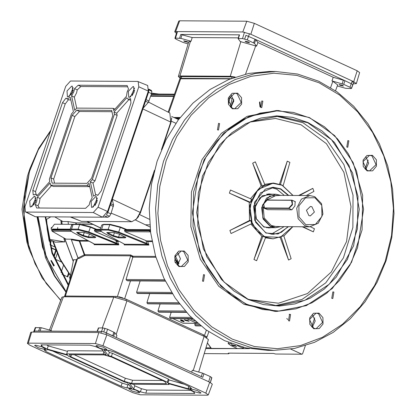 <?xml version="1.0" encoding="UTF-8"?>
<svg xmlns="http://www.w3.org/2000/svg" width="416" height="416" viewBox="0 0 416 416"><rect width="100%" height="100%" fill="white"/><g stroke="black" fill="none" stroke-linecap="round" stroke-linejoin="round"><path stroke-width="0.62" d="M308.901 215.597L310.362 215.925L314.371 212.082L311.886 206.773L310.424 206.445L306.415 210.288L308.901 215.597M280.914 195.374L275.782 194.225L266.62 198.021L261.633 207.792L263.12 219.019L270.405 226.528L275.564 227.692L280.706 226.611M314.964 197.688L305.474 197.886L298.87 205.868L299.016 216.97L305.828 224.676L315.318 224.484L321.922 216.497L321.776 205.4L314.964 197.688M314.735 196.648L309.92 195.562L301.366 199.108L296.712 208.224L298.1 218.707L304.897 225.711L309.712 226.798L318.266 223.252L322.92 214.136L321.532 203.658L314.735 196.648M291.886 209.82L294.928 205.889L295.136 201.604L292.204 200.252L292.484 204.766L288.928 208.458L291.886 209.82L267.582 209.659L264.16 208.198L263.364 206.877M48.677 239.148L48.953 239.148L47.206 229.502L46.171 219.716L46.53 219.393L47.585 229.46L49.39 239.372L64.86 241.904L63.809 237.999M72.582 224.318L54.434 224.203L51.116 228.758L51.995 230.812M73.185 261.222L64.652 238.477M55.214 242.143L52.172 240.812L55.364 242.169L64.86 241.904M61.277 224.245L60.882 220.438M62.005 224.25L61.646 220.886M50.768 216.85L46.53 219.393M49.39 239.372L48.719 239.351M57.637 229.076L57.699 227.453M51.334 227.412L51.215 229.263M48.953 239.148L49.286 239.356M51.23 260.515L53.986 265.881L53.602 265.98L50.846 260.614L51.23 260.515M159.011 94.052L151.731 93.2M45.188 216.814L51.964 253.146L68.146 285.137M67.803 283.53L68.526 283.977M51.366 260.525L54.304 265.46M55.588 249.72L50.799 247.51M53.992 257.124L56.077 250.957M51.36 240.672L50.008 244.66M50.034 244.759L54.517 246.823M57.21 253.666L55.338 259.204L61.272 261.94M49.135 241.181L49.416 240.354M61.058 272.589L63.409 265.642M68.879 273.712L67.782 276.942L61.989 274.269M69.888 277.914L69.555 277.758L70.304 275.548M68.479 273.177L67.283 276.713M53.685 256.313L55.765 250.172M55.713 250.042L50.887 247.816M61.797 220.974L62.15 224.25M64.818 238.571L73.226 261.019M76.424 259.771L73.601 259.75L69.815 278.268L69.966 279.568L69.815 278.268L73.601 259.75L76.424 259.771M64.527 296.384L76.575 259.308L77.61 258.492L79.024 258.502L77.964 258.019L71.328 239.725L72.041 239.205L79.045 240.438L79.394 241.119L71.328 239.725L72.041 239.205L79.232 240.458L79.768 241.129L89.164 241.186L79.394 241.119L71.328 239.725L78.187 258.497L71.328 239.725L72.041 239.205L65.983 239.164L52.036 231.202L52.53 231.556L52.036 231.202L71.126 231.327L52.036 231.202L52.447 229.081L52.64 229.575L51.99 230.844L52.447 229.081L52.64 229.575L51.99 230.844L52.447 229.081L52.64 229.575L70.044 229.689L52.64 229.575L51.99 230.844M89.898 222.94L76.154 222.851L89.898 222.94L76.154 222.851L68.073 221.562L68.37 224.292L68.073 221.562L62.863 221.53L54.777 216.876M174.746 260.411L176.608 260.426L174.746 260.411L176.608 260.426L178.355 263.822L178.027 264.722L178.355 263.822L176.608 260.426L175.63 262.959L176.285 261.446L178.006 264.742L176.285 261.446L175.63 262.959M368.144 160.087L365.113 169.031M229.143 353.137L228.717 353.735L204.199 353.574L228.717 353.735L228.254 353.132L273.39 353.423L228.254 353.132L273.39 353.423L275.59 354.042L301.922 354.219L302.541 353.902L305.323 345.68M311.698 326.836L314.73 317.892M150.535 231.847L150.103 230.766L150.332 230.214L124.722 230.048L124.535 230.599L125.018 231.681L146.598 240.895L147.638 241.571L148.985 245.06L118.513 232.695L108.436 230.1L101.863 230.058L100.558 230.823L102.903 232.591L123.838 243.849L124.462 244.265L124.254 244.899L124.036 243.963M100.292 229.351L95.363 229.32L100.292 229.351L95.363 229.32L94.448 230.402L94.926 231.483L116.511 240.703L117.546 241.374L118.898 244.863L88.421 232.497L78.343 229.902L71.77 229.861L70.465 230.625L72.81 232.393L93.746 243.651L94.375 244.067L94.167 244.702L93.943 243.766L94.167 244.702L94.13 243.88L94.167 244.702L94.375 244.067L117.608 244.218L88.421 232.497L78.343 229.902L71.77 229.861L70.465 230.625L72.81 232.393L94.375 244.067L117.608 244.218L117.676 243.771L118.898 244.863L117.608 244.218L117.676 243.771L118.898 244.863L94.167 244.702L118.898 244.863L117.546 241.374L116.511 240.703L117.998 240.708M82.862 235.976L78.426 233.932L76.643 232.393L83.564 232.357L89.424 234.005L95.742 237.286L95.087 237.671L88.722 237.63L82.862 235.976L78.426 233.932L76.643 232.393L83.564 232.357L89.424 234.005L95.742 237.286L95.087 237.671L88.722 237.63L82.862 235.976L83.325 235.461L88.457 236.907L95.321 236.865L88.457 236.907L83.325 235.461L78.894 233.418L83.325 235.461L84.354 232.424L82.862 235.976M95.363 229.32L94.448 230.402L94.926 231.483L115.768 240.422L116.802 243.24L88.785 231.936L90.366 227.261L88.785 231.936L78.078 229.18L79.659 224.51L78.078 229.18L71.505 229.138L73.086 224.463L71.505 229.138L70.06 229.57L70.465 230.625L70.06 229.57L71.916 224.635L73.705 224.151L73.086 224.463L79.659 224.51L80.278 224.193L79.659 224.51L90.366 227.261L95.467 229.32L90.366 227.261L90.355 226.788L80.278 224.193L72.602 224.312L80.278 224.193L90.355 226.788L96.658 229.33L90.355 226.788L90.366 227.261L79.659 224.51L73.086 224.463L71.64 224.9L70.06 229.57L71.505 229.138L78.078 229.18L88.785 231.936L116.802 243.24L117.676 243.771L116.802 243.24L116.438 243.802L116.802 243.24L115.768 240.422L116.511 240.703M70.2 229.159L52.447 229.081M205.92 347.828L210.761 347.859M242.84 347.168L243.807 348.598L249.506 348.634L211.115 348.384L207.397 342.904L211.557 348.587L205.707 348.551M136.11 219.372L138.7 216.492M171.626 119.215L171.642 117.858M232.008 98.483L230.412 106.985L232.008 98.483L230.006 97.64L230.079 96.788L228.514 103.964L230.006 97.64L232.008 98.483M290.768 349.107L301.922 354.219L302.541 353.902L301.922 354.219L275.59 354.042L301.922 354.219L290.836 349.107L301.922 354.219M77.236 232.315L78.894 233.418L77.236 232.315M112.289 199.384L113.542 205.13L110.89 213.918L109.538 216.278L107.884 217.256L103.215 217.048M110.401 204.948L107.853 212.488L106.454 214.942L107.848 212.493L148.559 92.227L148.741 89.492M70.34 216.975L81.489 221.38L131.836 221.707L136.448 218.998L140.208 212.399L154.456 170.3M161.45 149.64L170.773 122.096L169.853 112.986L148.559 102.118M45.172 216.814L40.596 216.783M110.89 213.918L107.297 212.233M148.793 89.144L151.258 90.402L151.845 91.296L151.59 93.668L148.294 102.45L143.166 108.16M148.881 90.272L148.559 92.238L146 99.778M89.237 204.896L89.887 201.952L92.18 197.59L89.045 183.232L87.074 185.427L50.617 185.188L50.133 182.978L37.315 197.231L36.65 201.604L35.308 204.542L36.66 207.984L85.571 208.302L89.237 204.896M51.542 185.64L40.014 198.463L39.338 202.831L38.022 205.733L39.312 208M40.014 198.463L37.315 197.231M33.207 194.922L35.058 194.308L35.833 194.47L36.998 195.785L49.816 181.527L49.332 179.317L71.469 113.927L73.44 111.732L70.309 97.375L67.382 98.816L65.952 98.181L62.52 102.674L32.822 190.403L33.207 194.922M70.871 99.96L69.176 99.902L66.539 98.623M74.542 88.629L73.892 91.577L71.604 95.935L74.734 110.292L76.71 108.098L113.168 108.337L113.646 110.547L126.464 96.294L127.13 91.926L128.476 88.982L127.119 85.545L78.213 85.223L74.542 88.629L77.23 89.898L76.58 92.804L74.303 97.157L76.695 108.113M130.572 98.602L128.721 99.216L127.878 99.029L126.781 97.744L113.963 111.998L114.447 114.208L92.31 179.603L90.34 181.792L93.47 196.154L96.398 194.714L97.828 195.343L101.26 190.85L130.957 103.121L130.572 98.602M36.052 199.961L33.613 205.249M70.855 95.222L73.294 89.934M94.952 205.65L97.391 200.366M134.633 90.34L132.194 95.623M34.445 196.128L29.765 200.996L30.17 206.908L30.753 207.028L35.412 202.207L35.074 196.269L34.445 196.128M36.036 197.678L31.871 206.721M71.687 86.102L67.007 90.969L67.413 96.881L67.995 97.001L72.654 92.18L72.316 86.242L71.687 86.102M73.278 87.651L69.113 96.694M95.784 196.529L91.109 201.396L91.51 207.308L92.097 207.428L96.751 202.613L96.418 196.669L95.784 196.529M97.38 198.078L93.21 207.126M133.026 86.502L128.352 91.369L128.752 97.282L129.334 97.401L133.994 92.581L133.656 86.642L133.026 86.502M134.623 88.052L130.452 97.094M25.501 211.926L35.329 216.746L102.456 217.188L107.567 211.5L148.325 91.094L147.659 85.478L137.634 81.453L70.507 81.011L65.733 86.32L24.981 206.726L25.501 211.926L26.146 212.077L93.272 212.514L98.046 207.204L138.804 86.798L138.18 81.557M76.799 110.183L72.145 115.352L50.97 177.908L52.109 183.118L86.986 183.347L91.634 178.173L112.809 115.617L111.67 110.412L76.799 110.183L79.451 111.462L74.828 116.6L53.669 179.114L54.548 183.134M128.96 99.554L116.667 113.225L117.146 115.409L94.994 180.851L93.044 183.019L95.618 194.828M93.044 183.019L90.34 181.792M94.994 180.851L92.31 179.603M117.146 115.409L114.447 114.208M116.667 113.225L113.963 111.998M127.176 86.809L80.87 86.502L77.23 89.898M80.87 86.502L78.213 85.223M114.941 109.112L113.168 108.337M74.303 97.157L71.604 95.935M68.552 99.601L65.198 103.932L35.526 191.599L36.119 194.594M35.526 191.599L32.822 190.403M65.198 103.932L62.52 102.674M38.022 205.733L35.308 204.542M89.788 186.638L53.243 186.467L50.617 185.188M89.726 186.706L87.074 185.427M111.946 111.675L79.451 111.462M53.669 179.114L50.97 177.908M74.828 116.6L72.145 115.352M171.605 118.316L170.945 122.704L163.124 145.803M153.431 174.444L140.379 213.008L136.063 219.404M72.041 239.205L65.983 239.164L65.13 238.748L65.983 239.164L72.041 239.205L79.232 240.458L87.906 240.516L79.232 240.458L79.768 241.129L79.394 241.119L71.328 239.725M75.946 224.167L75.785 222.815L75.946 224.167L75.785 222.815L76.154 222.851L68.073 221.562L68.37 224.292M68.073 221.562L62.863 221.53L68.073 221.562L75.785 222.815M150.524 231.847L125.018 231.681L150.524 231.847L150.103 230.766L150.332 230.214L124.722 230.048L149.401 230.209L150.233 229.788M249.506 348.634L211.557 348.587L237.442 348.556L230.792 345.488L228.166 343.543L231.655 343.642M168.189 112.138L179.889 78.79L230.35 78.863M178.027 264.722L178.355 263.822L176.608 260.426L176.285 261.446L178.006 264.742M273.39 353.423L275.59 354.042L273.39 353.423M228.717 353.735L228.254 353.132L228.717 353.735L229.05 353.418L228.717 353.735L204.199 353.574M87.906 240.516L79.045 240.438L79.768 241.129L85.077 255.564L79.768 241.129L84.666 254.649L130.619 254.951L133.115 256.256L126.038 279.505L126.859 280.576L127.884 280.852L165.298 281.102L127.868 280.852L165.298 281.102M184.714 41.564L188.146 42.323L187.143 41.579L183.711 40.82L184.714 41.564M340.044 85.301L343.481 86.06L342.477 85.316L339.04 84.557L340.044 85.301M248.487 41.98L249.491 42.723L246.059 41.964L245.055 41.22L248.487 41.98M256.594 46.166L254.452 43.347L247.265 39.889L242.538 38.558L238.087 38.631L240.266 41.564L256.594 46.166L257.936 42.552L255.809 39.749L255.003 39.229L344.843 80.647L333.226 77.267L257.936 42.552M255.003 39.229L245.898 35.287L244.696 38.953M238.316 37.861L192.208 37.56L191.058 41.241L180.872 38.371L175.484 38.116L175.001 38.496L176.478 39.421L182.806 42.344L188.1 43.956M337.308 85.966L345.592 88.301L350.979 88.556L351.525 88.395L352.882 84.807L352.622 84.386L352.877 84.833M333.226 77.267L331.973 80.917L332.852 81.323L330.611 87.589M191.058 41.241L188.755 41.772L178.381 76.435L179.915 75.962L230.261 76.294L235.144 77.09M192.208 37.56L180.736 34.46L239.528 34.85L239.19 34.954L238.087 38.631M335.488 90.771L337.704 84.932L332.852 81.323M180.112 78.255L178.381 76.435M234.525 77.303L231.592 76.908L181.246 76.575L179.967 76.96L180.315 77.667M247.265 39.889L248.565 36.26M351.525 88.395L349.986 87.251L343.658 84.334L331.973 80.917M352.622 84.386L344.843 80.647M176.42 33.316L174.725 31.824L175.656 31.548L242.788 31.99L250.848 34.263L353.704 81.682L356.335 83.621L353.231 83.897M174.725 31.824L178.802 21.055L179.67 20.8L246.802 21.242L254.327 23.358L357.183 70.782L359.637 72.592L356.335 83.621M353.652 82.794L352.258 81.671M230.854 78.666L181.158 78.338L179.972 78.681L180.674 76.606M232.528 345.498L236.621 346.403L235.425 345.519L231.332 344.614L232.528 345.498M231.338 344.609L232.534 345.488L236.621 346.398M185.286 320.471L189.129 321.324L188.006 320.492L184.163 319.639L185.286 320.471M196.191 322.01L196.196 323.045L186.841 318.729M172.957 318.64L183.045 323.232L197.699 323.326M183.971 321.766L182.416 321.053L183.113 321.058L183.024 320.414L180.778 319.696L180.424 320.211L183.794 321.766L184.148 321.251L183.196 320.809M243.807 348.598L237.281 345.587M207.397 342.904L211.115 348.384M171.184 312.276L169.624 317.283L170.03 318.344L170.513 318.568L192.681 318.77M160.113 303.966L157.966 310.851L158.371 311.917L158.85 312.135L186.477 312.374M149.729 293.628L146.936 302.546L147.342 303.607L147.82 303.831L179.582 304.096M140.145 280.935L136.594 292.204L137.004 293.27L137.483 293.493L172.406 293.774M195.224 323.31L194.818 324.62L195.224 325.686L200.912 325.998M122.876 297.898L118.747 296.733M206.799 337.324L205.92 336.185M176.608 260.426L176.285 261.446M150.54 231.889L149.167 230.76L149.401 230.209M125.585 229.528L124.722 230.048M77.964 258.019L84.666 254.649L84.708 255.559L79.024 258.502M132.928 257.364L130.66 255.861L84.708 255.559M112.954 236.174L108.519 234.13L106.735 232.591L113.651 232.554L119.517 234.203L125.835 237.484L125.18 237.869L118.815 237.827L112.954 236.174L113.417 235.659L118.544 237.099L125.414 237.063M125.559 229.518L120.458 227.458L109.751 224.708L103.178 224.661L101.733 225.098L100.152 229.767L101.598 229.336L108.17 229.377L118.877 232.133L146.89 243.438L148.985 245.06L124.254 244.899L124.223 244.078M102.008 224.832L103.797 224.349L110.37 224.39L120.448 226.985L126.75 229.528M100.558 230.823L100.152 229.767M107.323 232.513L113.417 235.659L114.447 232.622M79.045 240.438L84.547 255.606M124.462 244.265L147.701 244.416L147.768 243.968M146.531 244L146.89 243.438L145.86 240.614M190.06 318.755L195.203 321.121M181.033 320.783L181.917 321.188L181.064 320.689M180.861 320.518L182.9 321.459L180.892 320.429M183.113 321.058L180.601 320.216L180.778 319.696M182.151 320.928L182.328 320.408M182.848 320.934L183.024 320.414M191.646 372.148L192.28 370.245L202.472 373.11L210.298 376.574L211.838 377.712L210.392 382.554M202.691 377.239L104.4 332.072L101.504 331.464L34.455 331.027L33.888 331.193L33.545 332.103M51.158 331.136L51.366 330.569L41.184 327.704L40.009 331.063M198.671 372.044L208.395 339.565L204.09 336.393L126.948 300.825L113.755 297.112L63.414 296.78L61.885 297.232L49.468 330.034M116.314 337.412L116.901 335.488L114.759 332.675L113.698 336.206M210.293 376.574L209.139 380.208M97.074 331.438L98.394 327.948L102.846 327.886L107.572 329.217L114.759 332.675M104.4 332.072L112.85 335.816M33.899 331.167L35.251 327.605L41.184 327.704M194.319 392.174L188.542 389.298L168.345 383.609L169 384.472L132.543 384.233L129.433 383.354L133.682 388.939L140.39 391.82L145.824 393.182L194.735 393.505L193.887 392.454L194.319 392.174M133.572 384.238L134.779 385.824L141.45 388.69L146.848 390.047L190.102 390.333M134.779 385.824L133.682 388.939M126.854 388.008L127.962 387.774L131.643 388.367L127.395 382.782L124.285 381.909L68.427 356.153L67.772 355.295L47.575 349.606L46.384 350.163L44.216 349.908L46.155 351.671L121.098 386.225L126.854 388.008L127.863 384.868L128.809 384.639M41.366 346.169L47.148 349.045L67.345 354.728L66.69 353.87L103.147 354.11L106.257 354.983L102.008 349.404L95.3 346.523L89.866 345.155L40.955 344.838L41.798 345.899L41.366 346.169M108.836 350.334L107.728 350.568L104.047 349.976L108.295 355.56L111.4 356.434L167.263 382.19L167.918 383.048L188.115 388.736L189.301 388.175L191.474 388.435L189.535 386.672L114.592 352.118L108.836 350.334M129.516 388.492L128.622 388.757L132.408 391.16L138.824 392.782L139.719 392.512L135.912 390.104L129.516 388.492M35.526 345.155L34.632 345.42L38.418 347.828L44.834 349.45L45.729 349.175L41.922 346.772L35.526 345.155M190.856 388.892L189.961 389.158L193.747 391.56L200.164 393.182L201.058 392.912L197.257 390.51L190.856 388.892M96.866 345.561L95.971 345.826L99.757 348.228L106.174 349.851L107.068 349.58L103.262 347.173L96.866 345.561M208.26 394.945L212.337 384.176L209.711 382.226L106.85 334.802L98.79 332.535L31.663 332.093L30.727 332.379L27.425 343.413L29.879 345.223L132.74 392.642L140.26 394.758L207.392 395.2L208.26 394.945L205.806 393.12L102.95 345.701L95.425 343.58L28.298 343.143L27.425 343.413M69.254 354.692L70.793 356.72L124.233 381.358L131.56 383.417L166.436 383.646L164.897 381.623L111.457 356.985L104.13 354.921L69.254 354.692M107.957 350.563L109.392 352.446L112.466 353.309L168.366 379.085L169.016 379.933L184.194 384.207M169.016 379.933L167.918 383.048M168.366 379.085L167.263 382.19M112.466 353.309L111.4 356.434M109.392 352.446L108.295 355.56M103.88 351.858L103.147 354.11M66.69 353.87L67.683 350.735L103.199 350.969M46.634 344.874L48.235 345.93L67.491 351.348M48.235 345.93L47.148 349.045M52.562 351.01L122.153 383.094L127.863 384.868M122.153 383.094L121.098 386.225M146.848 390.047L145.824 393.182M141.45 388.69L140.39 391.82M169.218 383.859L169 384.472M74.313 354.728L125.299 378.232L132.579 380.286L162.417 380.479M132.579 380.286L131.56 383.417M125.299 378.232L124.233 381.358M71.51 354.708L70.793 356.72M64.392 296.79L64.522 296.4L65.712 296.041L116.059 296.374L126.313 299.26L203.46 334.828L206.804 337.303L206.658 337.74M288.486 320.746L289.52 320.98L290.597 314.522L289.562 314.288L288.486 320.746M260.754 107.396L261.784 107.624L262.86 101.166L261.825 100.932L260.754 107.396M202.472 281.091L203.507 281.325L204.584 274.867L203.549 274.633L202.472 281.091M331.77 298.319L332.805 298.553L333.882 292.089L332.847 291.86L331.77 298.319M346.767 147.051L347.797 147.285L348.873 140.821L347.844 140.587L346.767 147.051M217.469 129.823L218.499 130.057L219.575 123.594L218.546 123.365L217.469 129.823M184.2 250.999L188.131 255.445L188.214 261.851L184.402 266.458L178.932 266.568L175.001 262.122L174.912 255.72L178.724 251.113L184.2 250.999M178.818 266.048L181.225 266.594L187.829 260.26L183.737 251.514L181.329 250.973L174.72 257.306L178.818 266.048M177.554 252.304L180.43 258.778L177.471 265.21M319.004 313.149L322.936 317.595L323.019 324.002L319.207 328.609L313.737 328.718L309.806 324.272L309.717 317.866L313.529 313.264L319.004 313.149M313.622 328.198L316.03 328.739L322.634 322.41L318.542 313.664L316.129 313.123L309.525 319.457L313.622 328.198M312.359 314.454L315.234 320.928L312.276 327.361M372.419 155.345L376.35 159.796L376.433 166.197L372.622 170.804L367.146 170.914L363.215 166.468L363.132 160.066L366.943 155.459L372.419 155.345M367.032 170.394L369.444 170.94L376.048 164.606L371.951 155.865L369.543 155.319L362.939 161.652L367.032 170.394M365.773 156.65L368.649 163.124L365.69 169.556M237.614 93.194L241.545 97.646L241.628 104.047L237.817 108.654L232.341 108.763L228.415 104.317L228.327 97.916L232.138 93.309L237.614 93.194M232.232 108.243L234.64 108.789L241.244 102.456L237.146 93.714L234.738 93.168L228.134 99.502L232.232 108.243M230.968 94.5L233.844 100.974L230.885 107.406M292.926 195.452L282.053 185.25L272.995 183.336L263.988 185.624L256.412 191.766L251.415 200.824L249.756 211.427L251.69 221.952L256.927 230.807L264.664 236.631L280.16 237.364L292.724 226.689M292.864 226.689L284.237 235.643L273.031 238.831L264.43 236.891L252.294 224.375L249.808 205.665L258.123 189.384L273.395 183.05L281.996 184.99L293.072 195.452M288.501 226.658L278.044 233.995L265.892 233.002L254.758 220.397L254.514 202.254L265.314 189.202L273.047 187.242L280.826 188.885L288.709 195.426M288.246 195.421L280.592 189.145L273.369 187.512L260.536 192.832L253.557 206.508L255.642 222.227L265.834 232.736L273.062 234.369L281.252 232.383L288.038 226.658M309.52 117.811L293.389 112.445L276.666 110.864L259.995 113.131L244.01 119.153L229.336 128.71L216.533 141.424L206.086 156.811L198.406 174.283L192.395 212.727L199.42 250.9L207.558 268.05L218.4 283L231.535 295.183L246.454 304.132L262.59 309.499L279.313 311.08L295.984 308.818L311.964 302.791L326.638 293.238L339.446 280.519L349.887 265.132L357.573 247.666L363.579 209.222L356.559 171.044L348.421 153.899L337.574 138.944L324.444 126.76L309.52 117.811M246.225 304.392L221 286.343L202.535 259.334L193.019 226.58L193.591 191.968L204.173 159.619L223.512 133.37L249.314 116.345L278.502 110.568L309.462 117.551L334.688 135.6L353.153 162.604L362.669 195.364L362.097 229.97L351.515 262.324L332.176 288.574L306.379 305.599L277.186 311.371L246.225 304.392M307.939 122.486L322.114 130.983L334.589 142.558L352.617 173.046L359.289 209.305L353.579 245.825L336.362 277.035L324.199 289.11L310.263 298.189L295.079 303.909L279.245 306.062L263.359 304.559L248.035 299.463L233.865 290.961L221.39 279.391L203.356 248.898L196.69 212.638L202.394 176.124L219.612 144.914L231.774 132.834L245.716 123.76L260.894 118.035L276.734 115.882L292.62 117.385L307.939 122.486M247.978 299.203L277.222 305.796L304.793 300.342L329.155 284.263L347.422 259.47L357.417 228.914L357.952 196.227L348.967 165.292L331.531 139.786L307.71 122.741L278.465 116.147L250.895 121.602L226.533 137.68L208.265 162.469L198.271 193.024L197.735 225.716L206.721 256.651L224.156 282.157L247.978 299.203M175.167 255.642L178.968 263.593M275.72 71.505L269.355 71.464L248.789 73.414L228.81 79.487L210.023 89.492L192.982 103.132L178.199 119.995L166.119 139.584L157.102 161.309L151.419 184.522L149.24 208.52L150.628 232.591L155.548 256.012L163.842 278.086L175.271 298.142L189.493 315.593L206.071 329.909L224.52 340.657L245.638 347.838L267.524 350.355L273.894 350.397L252.002 347.88L230.89 340.699L212.441 329.95L195.858 315.635L181.636 298.184L170.212 278.127L161.912 256.053L156.993 232.632L155.605 208.562L157.784 184.564L163.467 161.351L172.484 139.625L184.564 120.037L199.347 103.173L216.388 89.534L235.175 79.529L255.154 73.455L275.72 71.505L297.612 74.022L318.724 81.203L337.173 91.957L353.756 106.267L367.973 123.718L379.402 143.78L387.702 165.849L392.616 189.27L394.004 213.34L391.825 237.344L386.142 260.551L377.13 282.277L365.045 301.865L350.267 318.734L333.226 332.374L314.434 342.378L294.455 348.447L273.894 350.397M319.067 82.763L296.868 75.379L273.853 73.2L250.91 76.32L228.92 84.609L208.728 97.76L191.105 115.258L176.732 136.432L166.166 160.472L159.806 186.446L157.898 213.372L160.514 240.198L167.56 265.902L178.755 289.494L193.679 310.071L211.754 326.836L232.284 339.149L254.483 346.533L277.493 348.712L300.435 345.592L322.426 337.303L342.623 324.158L360.24 306.66L374.613 285.485L385.185 261.446L391.544 235.466L393.453 208.546L390.832 181.719L383.791 156.01L372.59 132.418L357.666 111.847L339.596 95.077L319.067 82.763M272.922 227.672L263.864 227.006L255.913 218.265L255.273 205.514L262.293 195.712L273.14 194.204M271.898 194.199L269.277 193.903L259.958 197.766L254.888 207.693L256.402 219.112L263.806 226.746L269.053 227.926L271.679 227.666M270.228 227.656L268.33 227.9M278.502 110.568L276.333 110.557L247.14 116.329L221.343 133.354L202.004 159.604L191.417 191.958L190.85 226.569L200.366 259.324L218.832 286.328L244.052 304.377L275.018 311.36L277.186 311.371M271.107 234.244L284.133 226.632M284.341 195.395L276.687 189.119L271.414 187.611M261.815 236.22L262.948 236.231L265.611 237.458L256.604 260.707L253.942 259.48L261.815 236.22L250.838 224.026M273.395 183.05L264.748 184.35M262.288 186.077L252.668 163.15L255.299 161.814L264.914 184.74L262.288 186.077L261.154 186.072L250.479 198.76M250.39 202.296L229.393 193.128L230.443 190.013L251.446 199.181L250.39 202.296L249.257 202.29L249.496 220.501L250.635 220.506L251.768 223.579L231.02 233.537L229.882 230.469L249.496 220.501M229.393 193.128L249.257 202.29M252.668 163.15L261.154 186.072M280.498 184.366L287.222 161.158L279.484 184.018M287.222 161.158L289.884 162.386L283.166 185.572M299.525 195.494L312.806 188.328L298.714 195.489M312.806 188.328L313.94 191.396L306.27 195.541M310.43 226.782L314.434 228.738L313.378 231.852L302.318 226.751M283.832 235.888L291.153 258.716L288.527 260.052L280.212 237.583M265.476 237.801L273.031 238.831M268.554 193.918L270.452 194.189M302.947 226.756L313.378 231.852M281.2 237.203L288.527 260.052M262.948 236.231L253.942 259.48M250.635 220.506L229.882 230.469M289.791 314.517L289.167 314.319M286.759 318.422L287.7 319.524M260.016 106.896L259.501 102.305M259.943 101.743L260.468 107.24M280.353 195.369L269.693 196.019L262.449 205.208L262.772 217.693L270.473 226.32L280.15 226.606M263.266 206.825L264.181 217.948L271.216 225.493L276.037 226.58L309.712 226.798M309.92 195.562L276.24 195.343L266.49 200.19M294.694 201.516L295.443 201.859M46.171 219.716L45.895 219.716M53.232 241.285L60.32 259.298L70.408 275.226M45.88 219.445L46.431 219.45M51.953 240.77L48.927 240.276L51.969 240.77M26.915 242.206L21.996 209.295L27.347 176.457L21.996 209.295L26.915 242.206L29.38 250.006L23.296 209.305L29.91 168.683L38.75 148.236L50.882 130.203M50.617 130.978L38.282 149.911L29.515 171.387L24.695 194.496L24.019 218.265L27.518 241.68L35.048 263.749L46.29 283.535L60.762 300.201M38.074 216.767L46.285 257.145L66.035 291.606M37.424 216.762L42.463 247.281L54.584 275.668L42.676 247.572L37.601 216.762M65.889 292.058L54.319 275.907L45.458 257.556L36.951 216.757M291.741 200.153L292.204 200.252L291.741 200.153M267.124 200.148L263.64 204.027L264.493 207.932L288.792 208.094L292.282 204.214L291.429 200.309L267.124 200.148L291.569 200.148M288.792 208.094L288.928 208.458L264.623 208.296L267.582 209.659M264.493 207.932L264.623 208.296L264.16 208.198L263.734 203.658L267.348 199.971L291.429 200.309M101.213 231.525L94.926 231.483M146.598 240.895L151.96 240.932M70.268 230.246L52.494 230.126M124.535 230.599L149.167 230.76M100.36 230.443L94.448 230.402M100.131 229.887L94.635 229.85M131.7 256.246L155.662 256.402L131.7 256.246M152.09 241.602L147.638 241.571M119.257 241.384L116.106 241.363M76.154 222.851L76.31 224.167M179.239 118.607L176.342 118.586M179.655 118.056L175.068 118.024M174.32 94.671L151.299 94.52M173.706 96.418L150.712 96.268M191.303 317.424L169.624 317.283M192.395 318.495L170.03 318.344M192.624 318.713L170.513 318.568M178.563 302.749L146.936 302.546M179.369 303.82L147.342 303.607M179.535 304.039L147.82 303.831M185.276 311.033L157.966 310.851M186.228 312.099L158.371 311.917M186.425 312.317L158.85 312.135M171.569 292.432L136.594 292.204M172.234 293.498L137.004 293.27M172.37 293.722L137.483 293.493M199.264 324.652L194.818 324.62M200.569 325.718L195.224 325.686M200.84 325.941L195.702 325.905M197.376 323.05L196.196 323.045M197.631 323.274L182.79 323.175M155.932 257.322L133 257.171M164.642 279.76L126.038 279.505M70.106 279.141L69.774 279.136L70.106 279.141M165.272 281.044L127.535 280.795M165.162 280.826L126.859 280.576M139.724 214.64L149.417 219.294M175.89 123.23L171.361 121.222M87.043 221.416L100.75 227.999M149.984 226.97L135.45 219.991M94.936 236.61L95.087 237.671L94.936 236.61M89.435 234.01L88.457 236.907L88.722 237.63L88.457 236.907L89.435 234.01M79.264 232.326L78.426 233.932L79.264 232.326M71.505 229.138L71.77 229.861L71.505 229.138M78.078 229.18L78.343 229.902L78.078 229.18M88.785 231.936L88.421 232.497L88.785 231.936M109.538 216.278L106.454 214.942M112.33 199.254L140.208 212.399M142.896 108.95L170.773 122.096M70.876 216.98L81.489 221.38M111.15 213.138L131.836 221.707M148.559 92.227L148.023 91.978M107.884 217.256L104.827 215.987M103.756 217.23L103.272 217.027M113.542 205.13L110.807 203.752M113.396 206.508L110.36 205.078M148.294 102.45L145.506 101.239M151.845 91.296L148.824 89.778M151.59 93.668L148.559 92.238M149.079 101.078L146.047 99.648M138.804 86.798L148.325 91.094M26.146 212.077L35.329 216.746M93.272 212.514L102.456 217.188M98.046 207.204L107.567 211.5M170.945 122.704L170.617 122.554M140.379 213.008L140.046 212.857M71.126 231.327L52.036 231.202M70.044 229.689L52.64 229.575M180.736 78.536L168.834 112.466M233.698 99.315L230.87 107.39M255.715 45.76L245.565 74.105M190.486 41.236L179.915 75.962M240.838 41.569L230.261 76.294M349.986 87.251L352.227 81M248.56 36.254L249.48 33.68M242.538 38.558L244.478 32.188M175.484 38.116L177.481 31.559M179.613 38.142L180.736 34.46M238.404 38.532L239.528 34.85M180.872 38.371L182.073 34.705M254.452 43.347L255.809 39.749M253.594 42.806L254.894 39.177M342.16 83.788L343.361 80.116M351.458 88.176L352.815 84.578M343.658 84.334L344.958 80.699M357.183 70.782L353.704 81.682M179.67 20.8L175.656 31.548M246.802 21.242L242.788 31.99M254.327 23.358L250.848 34.263M231.608 78.374L232.097 76.929M181.158 78.338L181.75 76.58M180.95 67.844L183.024 60.923M130.499 280.873L124.722 298.579M204.532 335.353L206.383 330.127M125.018 231.681L150.4 231.847M133.115 256.256L155.662 256.402M89.164 241.186L79.768 241.129L79.232 240.458M77.61 258.492L65.354 296.052M117.4 296.488L130.66 255.861L130.619 254.951M120.448 226.985L118.513 232.695M103.797 224.349L103.178 224.661L101.598 229.336L101.863 230.058M110.37 224.39L109.751 224.708L108.17 229.377L108.436 230.1M109.351 232.523L108.519 234.13M125.024 236.808L125.18 237.869M119.527 234.208L118.544 237.099L118.815 237.827M211.77 377.504L210.668 381.17M102.268 327.881L113.755 297.112M50.851 330.424L63.414 296.78M193.206 370.505L204.09 336.393M116.189 334.552L126.948 300.825M106.402 332.847L105.908 334.391M102.846 327.886L100.994 332.836M209.139 380.214L208.655 381.737M35.797 327.444L34.05 332.108M202.472 373.11L201.261 376.579M203.965 373.656L202.805 377.291M98.712 327.855L97.375 331.438M105.004 328.281L103.745 331.88M107.572 329.217L106.413 332.847M113.901 332.134L112.741 335.769M39.926 327.47L38.589 331.053M95.425 343.58L98.79 332.535M102.95 345.701L106.85 334.802M28.298 343.143L31.663 332.093M205.806 393.12L209.711 382.226M126.313 299.26L125.939 300.378M116.059 296.374L115.742 297.3M203.46 334.828L203.086 335.93M65.712 296.041L65.458 296.795M276.078 116.173L302.931 122.71L326.529 139.526L343.907 164.653L353.038 195.166L352.862 227.51L343.403 257.93L325.754 282.885L301.98 299.463L274.836 305.739M248.534 299.452L278.491 303.191L307.497 293.556L331.349 271.95L346.585 241.504L351 206.622L343.949 172.37L326.466 143.702L301.075 124.779L275.584 118.43L249.694 122.112M266.651 194.163L275.782 194.225M266.432 227.63L275.564 227.692M70.335 275.59L59.914 259.381L52.645 241.025M45.724 216.814L52.432 252.741L68.396 284.372M29.38 250.006L42.042 277.711L60.679 300.42M54.584 275.668L65.936 291.918M27.347 176.457L29.91 168.683M150.27 229.679L125.455 229.518M180.066 117.525L173.846 117.484M174.496 94.156L151.476 94.006M173.888 95.904L150.883 95.753M100.708 228.129L86.72 221.416M178.526 119.553L171.631 116.506M97.178 194.87L97.9 195.187M127.878 99.029L130.348 100.225M35.833 194.47L37.518 195.203M352.888 84.807L353.694 82.675M174.933 38.288L176.951 31.559M183.508 59.306L180.232 70.236M206.892 337.21L208.806 331.802M228.545 342.415L228.166 343.543M188.11 388.539L188.812 386.339M41.798 345.899L42.172 344.843M193.887 392.454L194.012 392.059M233.839 100.74L233.204 100.734M149.791 224.827L145.454 224.796M93.049 224.453L82.176 224.385"/></g></svg>
